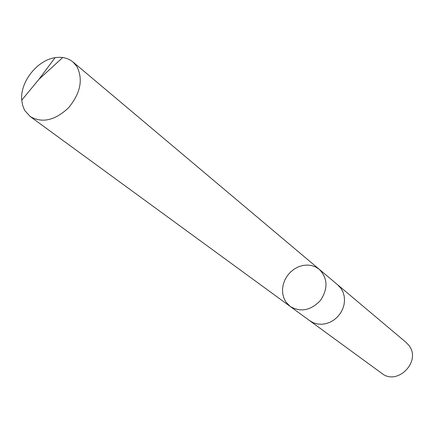<?xml version="1.0" encoding="UTF-8"?>
<svg xmlns="http://www.w3.org/2000/svg" width="434" height="434" viewBox="0 0 434 434"><rect width="100%" height="100%" fill="white"/><g stroke="black" fill="none" stroke-linecap="round" stroke-linejoin="round"><path stroke-width="0.65" d="M337.484 284.655L340.994 288.388L342.996 292.028L344.195 296.107L344.531 300.458L343.994 304.896L342.594 309.236L340.397 313.299L337.489 316.918L333.996 319.934L330.062 322.223L325.853 323.688L321.551 324.279L317.325 323.97L313.353 322.782L309.8 320.759L290.243 306.475C300.854 312.54 310.961 310.478 320.558 300.301C328.164 288.556 327.757 278.248 319.343 269.384L315.757 267.029L311.688 265.559L307.305 265.033L302.807 265.467L298.375 266.839L294.203 269.085L290.46 272.113L287.303 275.791L284.867 279.968L283.245 284.471L282.523 289.104L282.718 293.677L283.841 297.995L285.838 301.88L290.243 306.475C300.854 312.54 310.961 310.478 320.558 300.301C328.164 288.556 327.757 278.248 319.343 269.384L72.972 61.986L76.851 66.44C83.306 79.368 80.561 93.131 68.605 107.724C54.993 120.5 42.185 123.435 30.179 116.524L24.879 110.627L24.163 109.297L22.546 104.947L21.743 100.14C19.899 82.2 37.183 60.169 55.047 57.695C62.116 56.599 68.089 58.031 72.972 61.986M319.343 269.384L337.869 284.981L340.999 288.382L343.006 292.028L344.2 296.107L344.536 300.458L343.999 304.896L342.6 309.241L340.402 313.305L337.495 316.923L334.001 319.939L330.068 322.229L325.858 323.699L321.551 324.285L317.319 323.976L313.348 322.787L309.393 320.46M337.874 284.975L406.121 342.426L408.958 345.48C421.653 361.283 397.43 386.141 381.833 373.386L309.795 320.764M62.708 57.538L38.935 79.341L21.743 100.14M290.243 306.475L30.179 116.524M38.935 79.341L55.047 57.695"/></g></svg>
